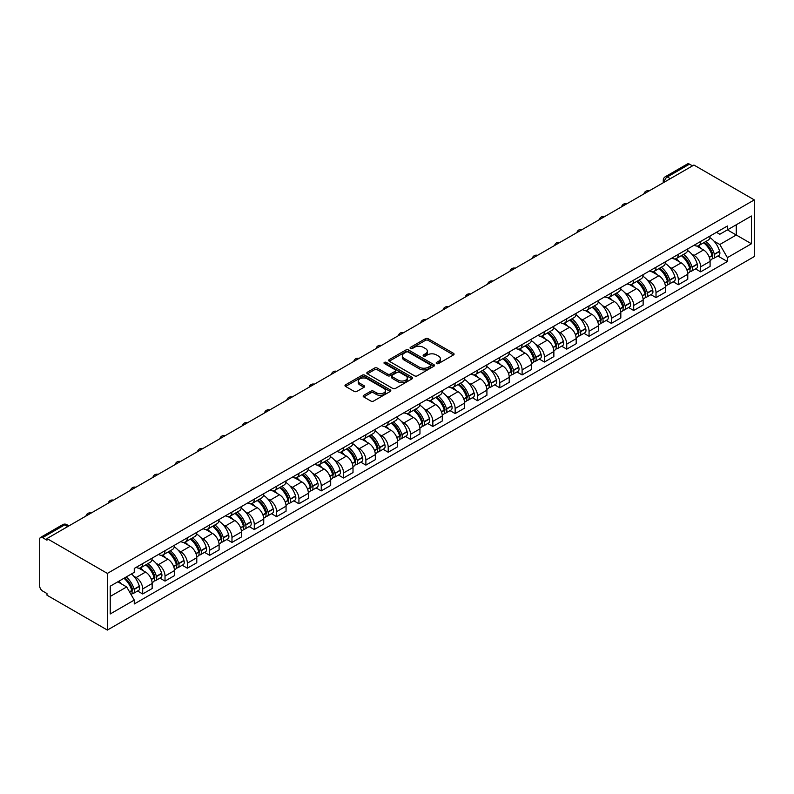 <?xml version="1.0" encoding="UTF-8"?>
<svg xmlns="http://www.w3.org/2000/svg" width="794" height="794" viewBox="0 0 794 794"><rect width="100%" height="100%" fill="white"/><g stroke="black" fill="none" stroke-linecap="round" stroke-linejoin="round"><path stroke-width="1.19" d="M436.601 363.553A1.389 0.804 0 0 0 438.566 363.553L453.483 354.938A1.985 1.151 0 0 0 454.069 354.124A1.985 1.151 0 0 0 453.483 353.31L428.204 338.72A1.985 1.151 0 0 0 425.395 338.72L410.478 347.335A1.389 0.804 0 0 0 410.071 347.901A1.389 0.804 0 0 0 410.478 348.467A1.389 0.804 0 0 0 412.443 348.467L414.379 347.355A6.352 3.672 0 0 1 423.361 347.355L425.465 348.566A6.352 3.672 0 0 1 427.331 351.166A6.352 3.672 0 0 1 425.465 353.757L423.539 354.868A1.389 0.804 0 0 0 423.133 355.444A1.389 0.804 0 0 0 423.539 356.01A1.389 0.804 0 0 0 425.505 356.01L427.43 354.898A6.352 3.672 0 0 1 436.422 354.898L438.526 356.109A6.352 3.672 0 0 1 440.392 358.699A6.352 3.672 0 0 1 438.526 361.3L436.601 362.411A1.389 0.804 0 0 0 436.194 362.977A1.389 0.804 0 0 0 436.601 363.553L436.601 362.411M363.751 395.313A1.985 1.151 0 0 0 363.166 396.117A1.985 1.151 0 0 0 363.751 396.931L370.848 401.03A1.985 1.151 0 0 0 373.646 401.03L390.221 391.462A1.985 1.151 0 0 0 390.807 390.648A1.985 1.151 0 0 0 390.221 389.834L364.942 375.244A1.985 1.151 0 0 0 362.133 375.244L345.569 384.812A1.985 1.151 0 0 0 344.983 385.616A1.985 1.151 0 0 0 345.569 386.43L354.134 391.373A1.985 1.151 0 0 0 356.943 391.373L364.029 387.283A1.985 1.151 0 0 0 364.615 386.47A1.985 1.151 0 0 0 364.029 385.666L359.781 383.204A5.31 3.067 0 0 1 358.233 381.041A5.31 3.067 0 0 1 361.508 378.202A5.31 3.067 0 0 1 367.294 378.867L383.939 388.474A5.31 3.067 0 0 1 385.497 390.648A5.31 3.067 0 0 1 382.212 393.477A5.31 3.067 0 0 1 376.425 392.812L373.646 391.214A1.985 1.151 0 0 0 370.848 391.214L363.751 395.313L363.751 396.931M107.369 573.407L46.995 538.55L693.926 165.043L754.3 199.899L107.369 573.407L107.369 630.069L754.3 256.561L754.3 199.899M414.518 375.81A1.985 1.151 0 0 0 417.326 375.81L433.891 366.242A1.985 1.151 0 0 0 434.477 365.429A1.985 1.151 0 0 0 433.891 364.625L408.622 350.025A1.985 1.151 0 0 0 405.813 350.025L389.239 359.593A1.985 1.151 0 0 0 388.653 360.407A1.985 1.151 0 0 0 389.239 361.22L414.518 375.81M384.951 363.851A1.389 0.804 0 0 1 386.36 364.049L386.36 362.392L412.056 377.229A1.985 1.151 0 0 1 412.642 378.043A1.985 1.151 0 0 1 412.056 378.847L395.491 388.415A1.985 1.151 0 0 1 392.683 388.415L367.404 373.825L374.49 369.756L374.49 368.108L367.404 372.207A1.985 1.151 0 0 0 366.818 373.011A1.985 1.151 0 0 0 367.404 373.825L367.404 372.207M374.49 369.756A1.985 1.151 0 0 1 377.299 369.756L377.299 368.108A1.985 1.151 0 0 0 374.49 368.108M377.299 368.108L387.551 374.024A1.985 1.151 0 0 0 390.36 374.024L395.065 371.314A1.985 1.151 0 0 0 395.65 370.5A1.985 1.151 0 0 0 395.065 369.686L384.395 363.523A1.389 0.804 0 0 1 383.988 362.957A1.389 0.804 0 0 1 384.842 362.223A1.389 0.804 0 0 1 386.36 362.392M46.995 538.55L46.995 540.198L42.558 537.637A4.049 2.332 -120 0 0 40.534 537.439A4.049 2.332 -120 0 0 39.7 539.295L39.7 586.041A4.049 2.332 -120 0 0 42.558 590.994L46.995 593.555L46.995 595.212L107.369 630.069M670.325 178.67L667.317 176.943A4.049 2.332 60 0 0 665.293 176.734L687.465 163.931A4.049 2.332 60 0 1 689.49 164.14L667.317 176.943A4.049 2.332 120 0 0 664.459 181.895L664.459 182.064M692.497 165.867L689.49 164.14M700.655 241.445A9.31 5.369 60 0 1 698.72 245.624L708.169 240.175A9.31 5.369 -120 0 0 710.094 235.997M691.693 254.03L694.075 255.41A9.31 5.369 60 0 1 700.655 266.804L710.094 261.355A9.31 5.369 -120 0 0 703.514 249.951L696.755 246.051M710.094 261.355L710.094 266.387L700.655 271.846L695.534 268.888M698.72 245.624A9.31 5.369 60 0 1 694.145 245.207M700.655 266.804L700.655 271.846M678.334 254.328A9.31 5.369 60 0 1 676.409 258.507L685.847 253.058A9.31 5.369 -120 0 0 687.773 248.879M673.213 281.771L678.334 284.728L687.773 279.28L687.773 274.238A9.31 5.369 -120 0 0 681.192 262.844L674.434 258.933M676.409 258.507A9.31 5.369 60 0 1 671.823 258.09M669.372 266.913L671.754 268.293A9.31 5.369 60 0 1 678.334 279.687L678.334 284.728M656.013 267.221A9.31 5.369 60 0 1 654.087 271.399L663.526 265.94A9.31 5.369 -120 0 0 665.461 261.762M650.891 294.653L656.013 297.611L665.461 292.162L665.461 287.12A9.31 5.369 -120 0 0 658.881 275.726L652.122 271.826M654.087 271.399A9.31 5.369 60 0 1 649.502 270.972M647.05 279.806L649.432 281.175A9.31 5.369 60 0 1 656.013 292.579L656.013 297.611M633.701 280.103A9.31 5.369 60 0 1 631.766 284.282L641.215 278.833A9.31 5.369 -120 0 0 643.14 274.655M628.58 307.546L633.701 310.494L643.14 305.045L643.14 300.013A9.31 5.369 -120 0 0 636.56 288.609L629.801 284.709M631.766 284.282A9.31 5.369 60 0 1 627.191 283.855M624.739 292.688L627.121 294.058A9.31 5.369 60 0 1 633.701 305.462L633.701 310.494M611.38 292.986A9.31 5.369 60 0 1 609.455 297.164L618.893 291.716A9.31 5.369 -120 0 0 620.819 287.537M606.259 320.429L611.38 323.386L620.819 317.928L620.819 312.896A9.31 5.369 -120 0 0 614.238 301.492L607.479 297.591M609.455 297.164A9.31 5.369 60 0 1 604.869 296.748M602.418 305.571L604.8 306.95A9.31 5.369 60 0 1 611.38 318.344L611.38 323.386M589.059 305.869A9.31 5.369 60 0 1 587.133 310.047L596.572 304.598A9.31 5.369 -120 0 0 598.507 300.42M583.937 333.311L589.059 336.269L598.507 330.82L598.507 325.778A9.31 5.369 -120 0 0 591.927 314.384L585.168 310.474M587.133 310.047A9.31 5.369 60 0 1 582.558 309.63M580.096 318.454L582.478 319.833A9.31 5.369 60 0 1 589.059 331.227L589.059 336.269M566.747 318.761A9.31 5.369 60 0 1 564.812 322.94L574.261 317.481A9.31 5.369 -120 0 0 576.186 313.302M561.626 346.194L566.747 349.152L576.186 343.703L576.186 338.661A9.31 5.369 -120 0 0 569.606 327.267L562.847 323.366M564.812 322.94A9.31 5.369 60 0 1 560.236 322.513M557.785 331.346L560.167 332.716A9.31 5.369 60 0 1 566.747 344.11L566.747 349.152M544.426 331.644A9.31 5.369 60 0 1 542.501 335.822L551.939 330.373A9.31 5.369 -120 0 0 553.865 326.195M539.305 359.087L544.426 362.034L553.865 356.585L553.865 351.543A9.31 5.369 -120 0 0 547.284 340.15L540.525 336.249M542.501 335.822A9.31 5.369 60 0 1 537.915 335.396M535.464 344.229L537.846 345.598A9.31 5.369 60 0 1 544.426 357.002L544.426 362.034M522.105 344.527A9.31 5.369 60 0 1 520.179 348.705L529.628 343.256A9.31 5.369 -120 0 0 531.553 339.078M516.983 371.969L522.105 374.927L531.553 369.468L531.553 364.436A9.31 5.369 -120 0 0 524.973 353.032L518.214 349.132M520.179 348.705A9.31 5.369 60 0 1 515.604 348.288M513.142 357.111L515.524 358.491A9.31 5.369 60 0 1 522.105 369.885L522.105 374.927M499.793 357.409A9.31 5.369 60 0 1 497.868 361.588L507.306 356.139A9.31 5.369 -120 0 0 509.232 351.96M494.672 384.852L499.793 387.809L509.232 382.361L509.232 377.319A9.31 5.369 -120 0 0 502.652 365.925L495.893 362.014M497.868 361.588A9.31 5.369 60 0 1 493.282 361.171M490.831 369.994L493.213 371.374A9.31 5.369 60 0 1 499.793 382.768L499.793 387.809M477.472 370.302A9.31 5.369 60 0 1 475.546 374.48L484.985 369.021A9.31 5.369 -120 0 0 486.911 364.843M472.351 397.734L477.472 400.692L486.911 395.243L486.911 390.201A9.31 5.369 -120 0 0 480.33 378.807L473.571 374.907M475.546 374.48A9.31 5.369 60 0 1 470.961 374.053M468.51 382.887L470.892 384.256A9.31 5.369 60 0 1 477.472 395.65L477.472 400.692M455.151 383.184A9.31 5.369 60 0 1 453.225 387.363L462.674 381.904A9.31 5.369 -120 0 0 464.599 377.736M450.039 410.627L455.151 413.575L464.599 408.126L464.599 403.084A9.31 5.369 -120 0 0 458.019 391.69L451.26 387.79M453.225 387.363A9.31 5.369 60 0 1 448.65 386.936M446.198 395.769L448.57 397.139A9.31 5.369 60 0 1 455.151 408.543L455.151 413.575M432.839 396.067A9.31 5.369 60 0 1 430.914 400.245L440.352 394.797A9.31 5.369 -120 0 0 442.278 390.618M427.718 423.51L432.839 426.467L442.278 421.009L442.278 415.977A9.31 5.369 -120 0 0 435.698 404.573L428.939 400.672M430.914 400.245A9.31 5.369 60 0 1 426.328 399.829M423.877 408.652L426.259 410.032A9.31 5.369 60 0 1 432.839 421.425L432.839 426.467M410.518 408.95A9.31 5.369 60 0 1 408.592 413.128L418.031 407.679A9.31 5.369 -120 0 0 419.957 403.501M405.397 436.392L410.518 439.35L419.966 433.901L419.966 428.859A9.31 5.369 -120 0 0 413.376 417.455L406.627 413.555M408.592 413.128A9.31 5.369 60 0 1 404.007 412.711M401.556 421.535L403.938 422.914A9.31 5.369 60 0 1 410.518 434.308L410.518 439.35M388.197 421.842A9.31 5.369 60 0 1 386.271 426.011L395.72 420.562A9.31 5.369 -120 0 0 397.645 416.384M383.085 449.275L388.206 452.233L397.645 446.784L397.645 441.742A9.31 5.369 -120 0 0 391.065 430.348L384.306 426.447M386.271 426.011A9.31 5.369 60 0 1 381.696 425.594M379.244 434.427L381.616 435.797A9.31 5.369 60 0 1 388.206 447.191L388.206 452.233M365.885 434.725A9.31 5.369 60 0 1 363.96 438.903L373.398 433.445A9.31 5.369 -120 0 0 375.324 429.276M360.764 462.168L365.885 465.115L375.324 459.666L375.324 454.625A9.31 5.369 -120 0 0 368.744 443.231L361.985 439.33M363.96 438.903A9.31 5.369 60 0 1 359.374 438.477M356.923 447.31L359.305 448.679A9.31 5.369 60 0 1 365.885 460.083L365.885 465.115M343.564 447.608A9.31 5.369 60 0 1 341.638 451.786L351.077 446.337A9.31 5.369 -120 0 0 353.012 442.159M338.442 475.05L343.564 478.008L353.012 472.549L353.012 467.517A9.31 5.369 -120 0 0 346.432 456.113L339.673 452.213M341.638 451.786A9.31 5.369 60 0 1 337.053 451.369M334.602 460.192L336.984 461.562A9.31 5.369 60 0 1 343.564 472.966L343.564 478.008M321.252 460.49A9.31 5.369 60 0 1 319.317 464.669L328.766 459.22A9.31 5.369 -120 0 0 330.691 455.041M316.131 487.933L321.252 490.891L330.691 485.442L330.691 480.4A9.31 5.369 -120 0 0 324.111 468.996L317.352 465.095M319.317 464.669A9.31 5.369 60 0 1 314.742 464.252M312.29 473.075L314.672 474.455A9.31 5.369 60 0 1 321.252 485.849L321.252 490.891M298.931 473.383A9.31 5.369 60 0 1 297.006 477.551L306.444 472.102A9.31 5.369 -120 0 0 308.37 467.924M293.81 500.816L298.931 503.773L308.37 498.324L308.37 493.282A9.31 5.369 -120 0 0 301.789 481.889L295.031 477.988M297.006 477.551A9.31 5.369 60 0 1 292.42 477.134M289.969 485.958L292.351 487.337A9.31 5.369 60 0 1 298.931 498.731L298.931 503.773M276.61 486.265A9.31 5.369 60 0 1 274.684 490.444L284.123 484.985A9.31 5.369 -120 0 0 286.058 480.817M271.488 513.698L276.61 516.656L286.058 511.207L286.058 506.165A9.31 5.369 -120 0 0 279.478 494.771L272.719 490.871M274.684 490.444A9.31 5.369 60 0 1 270.099 490.017M267.647 498.85L270.029 500.22A9.31 5.369 60 0 1 276.61 511.624L276.61 516.656M254.298 499.148A9.31 5.369 60 0 1 252.363 503.327L261.812 497.878A9.31 5.369 -120 0 0 263.737 493.699M249.177 526.591L254.298 529.548L263.737 524.09L263.737 519.058A9.31 5.369 -120 0 0 257.157 507.654L250.398 503.753M252.363 503.327A9.31 5.369 60 0 1 247.788 502.91M245.336 511.733L247.718 513.103A9.31 5.369 60 0 1 254.298 524.506L254.298 529.548M231.977 512.031A9.31 5.369 60 0 1 230.052 516.209L239.49 510.76A9.31 5.369 -120 0 0 241.416 506.582M226.856 539.473L231.977 542.431L241.416 536.982L241.416 531.94A9.31 5.369 -120 0 0 234.835 520.536L228.077 516.636M230.052 516.209A9.31 5.369 60 0 1 225.466 515.792M223.015 524.616L225.397 525.995A9.31 5.369 60 0 1 231.977 537.389L231.977 542.431M209.656 524.923A9.31 5.369 60 0 1 207.73 529.092L217.169 523.643A9.31 5.369 -120 0 0 219.104 519.465M204.534 552.356L209.656 555.314L219.104 549.865L219.104 544.823A9.31 5.369 -120 0 0 212.524 533.429L205.765 529.529M207.73 529.092A9.31 5.369 60 0 1 203.145 528.675M200.693 537.498L203.075 538.878A9.31 5.369 60 0 1 209.656 550.272L209.656 555.314M187.344 537.806A9.31 5.369 60 0 1 185.409 541.984L194.858 536.526A9.31 5.369 -120 0 0 196.783 532.357M182.223 565.239L187.344 568.196L196.783 562.748L196.783 557.706A9.31 5.369 -120 0 0 190.203 546.312L183.444 542.411M185.409 541.984A9.31 5.369 60 0 1 180.833 541.558M178.382 550.391L180.764 551.761A9.31 5.369 60 0 1 187.344 563.164L187.344 568.196M165.023 550.689A9.31 5.369 60 0 1 163.098 554.867L172.536 549.418A9.31 5.369 -120 0 0 174.462 545.24M159.902 578.131L165.023 581.089L174.462 575.63L174.462 570.598A9.31 5.369 -120 0 0 167.881 559.194L161.122 555.294M163.098 554.867A9.31 5.369 60 0 1 158.512 554.45M156.061 563.274L158.443 564.643A9.31 5.369 60 0 1 165.023 576.047L165.023 581.089M142.702 563.571A9.31 5.369 60 0 1 140.776 567.75L150.225 562.301A9.31 5.369 -120 0 0 152.15 558.122M137.58 591.014L142.702 593.972L152.15 588.523L152.15 583.481A9.31 5.369 -120 0 0 145.57 572.077L138.811 568.176M140.776 567.75A9.31 5.369 60 0 1 136.201 567.333M133.739 576.156L136.121 577.536A9.31 5.369 60 0 1 142.702 588.93L142.702 593.972M716.456 232.324L719.821 234.26L751.442 216.008L736.276 224.762L736.276 235.004L719.821 244.502L714.005 241.148M110.227 596.443L126.683 586.945L134.265 600.085L110.227 613.961L110.227 586.2L134.265 572.325L134.265 568.444L727.403 226.002L727.403 229.883L751.442 243.758L727.403 257.633L719.821 244.502M751.442 216.008L751.442 243.758M134.265 600.085L134.265 603.966L727.403 261.514L727.403 257.633M126.683 586.945L117.81 581.823M717.845 256.005L727.403 261.514M437.157 363.741L438.526 362.947A6.352 3.672 0 0 0 440.392 360.357L440.392 358.699M427.331 351.166L427.331 352.814A6.352 3.672 0 0 1 425.465 355.414L424.095 356.208M453.453 354.948L428.204 340.368A1.985 1.151 0 0 0 425.395 340.368L411.034 348.665M433.871 366.262L408.622 351.682A1.985 1.151 0 0 0 405.813 351.682L389.268 361.23L389.239 359.593M430.388 366.004A1.389 0.804 0 0 0 430.795 365.429A1.389 0.804 0 0 0 430.388 364.863L408.195 352.06A1.389 0.804 0 0 0 406.23 352.06L404.196 353.231A6.352 3.672 0 0 0 402.33 355.821A6.352 3.672 0 0 0 404.196 358.422L419.361 367.175A6.352 3.672 0 0 0 428.343 367.175L430.388 366.004L430.388 367.652A1.389 0.804 0 0 0 430.795 367.086L430.795 365.429M402.33 355.821L402.33 357.479A6.352 3.672 0 0 0 404.196 360.069L404.196 358.422M430.388 367.652L428.343 368.833A6.352 3.672 0 0 1 419.361 368.833L404.196 360.069M377.299 369.756L387.551 375.681A1.985 1.151 0 0 0 390.36 375.681L395.065 372.962A1.985 1.151 0 0 0 395.65 372.148L395.65 370.5M386.36 364.049L412.026 378.867M398.191 380.167A5.31 3.067 0 0 0 403.977 380.832A5.31 3.067 0 0 0 407.262 378.004A5.31 3.067 0 0 0 405.704 375.83L399.839 372.446A1.985 1.151 0 0 0 397.03 372.446L392.325 375.165A1.985 1.151 0 0 0 391.75 375.969A1.985 1.151 0 0 0 392.325 376.783L398.191 380.167L398.191 381.825A5.31 3.067 0 0 0 403.977 382.49A5.31 3.067 0 0 0 407.262 379.651L407.262 378.004M391.75 375.969L391.75 377.626A1.985 1.151 0 0 0 392.325 378.44L392.325 376.783M398.191 381.825L392.325 378.44M385.497 390.648L385.497 392.296A5.31 3.067 0 0 1 382.212 395.134A5.31 3.067 0 0 1 376.425 394.469L373.646 392.871A1.985 1.151 0 0 0 370.848 392.871L363.781 396.95M358.233 381.041L358.233 382.688A5.31 3.067 0 0 0 359.781 384.862L359.781 383.204M364.009 387.293L359.781 384.862M390.191 391.472L364.942 376.892A1.985 1.151 0 0 0 362.133 376.892L345.589 386.45L345.569 384.812M704.159 242.488A12.744 7.354 60 0 1 704.228 242.517A12.744 7.354 60 0 1 712.615 253.961L712.694 254.219A2.481 1.429 60 0 1 712.297 256.164A2.481 1.429 60 0 1 712.238 256.194M703.603 242.805A15.374 8.873 60 0 1 712.059 255.489L712.129 255.757A5.111 2.948 60 0 1 711.325 259.767L710.054 260.501M712.198 258.636A5.111 2.948 -120 0 0 713.617 258.447A5.111 2.948 -120 0 0 714.421 254.437L714.342 254.169A15.374 8.873 -120 0 0 705.896 241.485M709.896 237.624A15.374 8.873 60 0 1 719.562 251.152L719.642 251.42A5.111 2.948 60 0 1 718.838 255.43L713.617 258.447M698.363 245.803A15.374 8.873 60 0 1 701.568 248.83M709.052 248.859L711.007 249.991M681.848 255.37A12.744 7.354 60 0 1 681.907 255.41A12.744 7.354 60 0 1 690.294 266.844L690.373 267.112A2.481 1.429 60 0 1 689.976 269.057A2.481 1.429 60 0 1 689.926 269.087M681.292 255.688A15.374 8.873 60 0 1 689.738 268.382L689.817 268.64A5.111 2.948 60 0 1 689.003 272.65L687.733 273.384M689.877 271.528A5.111 2.948 -120 0 0 691.296 271.33A5.111 2.948 -120 0 0 692.1 267.32L692.031 267.052A15.374 8.873 -120 0 0 683.574 254.368M687.584 250.517A15.374 8.873 60 0 1 697.251 264.045L697.321 264.303A5.111 2.948 60 0 1 696.517 268.312L691.296 271.33M676.041 258.685A15.374 8.873 60 0 1 679.257 261.722M686.731 261.742L688.696 262.874M659.526 268.253A12.744 7.354 60 0 1 659.596 268.293A12.744 7.354 60 0 1 667.982 279.726L668.052 279.994A2.481 1.429 60 0 1 667.665 281.939A2.481 1.429 60 0 1 667.605 281.969M658.97 268.58A15.374 8.873 60 0 1 667.417 281.265L667.496 281.523A5.111 2.948 60 0 1 666.692 285.542L665.422 286.267M667.565 284.411A5.111 2.948 -120 0 0 668.975 284.212A5.111 2.948 -120 0 0 669.789 280.203L669.709 279.945A15.374 8.873 -120 0 0 661.263 267.25M665.263 263.4A15.374 8.873 60 0 1 674.93 276.927L675.009 277.195A5.111 2.948 60 0 1 674.195 281.205L668.975 284.212M653.73 271.578A15.374 8.873 60 0 1 656.936 274.605M664.409 274.625L666.374 275.756M637.215 281.136A12.744 7.354 60 0 1 637.274 281.175A12.744 7.354 60 0 1 645.661 292.609L645.74 292.877A2.481 1.429 60 0 1 645.343 294.822A2.481 1.429 60 0 1 645.294 294.852M636.649 281.463A15.374 8.873 60 0 1 645.105 294.147L645.175 294.415A5.111 2.948 60 0 1 644.371 298.425L643.1 299.159M645.244 297.293A5.111 2.948 -120 0 0 646.663 297.105A5.111 2.948 -120 0 0 647.467 293.095L647.388 292.827A15.374 8.873 -120 0 0 638.942 280.143M642.951 276.282A15.374 8.873 60 0 1 652.618 289.81L652.688 290.078A5.111 2.948 60 0 1 651.884 294.088L646.663 297.105M631.409 284.46A15.374 8.873 60 0 1 634.614 287.488M642.098 287.507L644.053 288.639M614.893 294.028A12.744 7.354 60 0 1 614.953 294.058A12.744 7.354 60 0 1 623.34 305.501L623.419 305.759A2.481 1.429 60 0 1 623.032 307.705A2.481 1.429 60 0 1 622.972 307.735M614.338 294.346A15.374 8.873 60 0 1 622.784 307.03L622.863 307.298A5.111 2.948 60 0 1 622.049 311.308L620.779 312.042M622.923 310.176A5.111 2.948 -120 0 0 624.342 309.988A5.111 2.948 -120 0 0 625.146 305.978L625.077 305.71A15.374 8.873 -120 0 0 616.62 293.026M620.63 289.165A15.374 8.873 60 0 1 630.297 302.693L630.367 302.961A5.111 2.948 60 0 1 629.563 306.97L624.342 309.988M609.087 297.343A15.374 8.873 60 0 1 612.303 300.37M619.777 300.4L621.742 301.531M592.572 306.911A12.744 7.354 60 0 1 592.642 306.95A12.744 7.354 60 0 1 601.028 318.384L601.098 318.652A2.481 1.429 60 0 1 600.711 320.597A2.481 1.429 60 0 1 600.651 320.627M592.016 307.228A15.374 8.873 60 0 1 600.462 319.922L600.542 320.181A5.111 2.948 60 0 1 599.738 324.19L598.468 324.925M600.611 323.059A5.111 2.948 -120 0 0 602.021 322.87A5.111 2.948 -120 0 0 602.835 318.86L602.755 318.593A15.374 8.873 -120 0 0 594.309 305.908M598.309 302.057A15.374 8.873 60 0 1 607.976 315.585L608.055 315.843A5.111 2.948 60 0 1 607.241 319.853L602.021 322.87M586.776 310.226A15.374 8.873 60 0 1 589.982 313.263M597.455 313.283L599.42 314.414M570.261 319.793A12.744 7.354 60 0 1 570.32 319.833A12.744 7.354 60 0 1 578.707 331.267L578.786 331.535A2.481 1.429 60 0 1 578.389 333.48A2.481 1.429 60 0 1 578.34 333.51M569.695 320.121A15.374 8.873 60 0 1 578.151 332.805L578.221 333.063A5.111 2.948 60 0 1 577.417 337.083L576.146 337.807M578.29 335.951A5.111 2.948 -120 0 0 579.709 335.753A5.111 2.948 -120 0 0 580.513 331.743L580.434 331.485A15.374 8.873 -120 0 0 571.988 318.791M575.997 314.94A15.374 8.873 60 0 1 585.664 328.468L585.734 328.736A5.111 2.948 60 0 1 584.93 332.746L579.709 335.753M564.455 323.118A15.374 8.873 60 0 1 567.67 326.145M575.144 326.165L577.099 327.297M547.939 332.676A12.744 7.354 60 0 1 547.999 332.716A12.744 7.354 60 0 1 556.386 344.149L556.465 344.417A2.481 1.429 60 0 1 556.078 346.363A2.481 1.429 60 0 1 556.018 346.392M547.384 333.004A15.374 8.873 60 0 1 555.83 345.688L555.909 345.956A5.111 2.948 60 0 1 555.095 349.965L553.825 350.7M555.969 348.834A5.111 2.948 -120 0 0 557.388 348.645A5.111 2.948 -120 0 0 558.192 344.636L558.122 344.368A15.374 8.873 -120 0 0 549.666 331.684M553.676 327.823A15.374 8.873 60 0 1 563.343 341.351L563.422 341.618A5.111 2.948 60 0 1 562.609 345.628L557.388 348.645M542.133 336.001A15.374 8.873 60 0 1 545.349 339.028M552.822 339.048L554.788 340.179M525.618 345.569A12.744 7.354 60 0 1 525.688 345.598A12.744 7.354 60 0 1 534.074 357.042L534.144 357.3A2.481 1.429 60 0 1 533.757 359.245A2.481 1.429 60 0 1 533.697 359.275M525.062 345.886A15.374 8.873 60 0 1 533.518 358.57L533.588 358.838A5.111 2.948 60 0 1 532.784 362.848L531.514 363.583M533.657 361.717A5.111 2.948 -120 0 0 535.067 361.528A5.111 2.948 -120 0 0 535.881 357.518L535.801 357.25A15.374 8.873 -120 0 0 527.355 344.566M531.355 340.705A15.374 8.873 60 0 1 541.022 354.233L541.101 354.501A5.111 2.948 60 0 1 540.297 358.511L535.067 361.528M519.822 348.884A15.374 8.873 60 0 1 523.028 351.911M530.501 351.941L532.466 353.072M503.307 358.451A12.744 7.354 60 0 1 503.366 358.491A12.744 7.354 60 0 1 511.753 369.925L511.832 370.193A2.481 1.429 60 0 1 511.435 372.138A2.481 1.429 60 0 1 511.386 372.168M502.741 358.769A15.374 8.873 60 0 1 511.197 371.463L511.267 371.721A5.111 2.948 60 0 1 510.463 375.731L509.192 376.465M511.336 374.599A5.111 2.948 -120 0 0 512.755 374.411A5.111 2.948 -120 0 0 513.559 370.401L513.49 370.133A15.374 8.873 -120 0 0 505.034 357.449M509.043 353.598A15.374 8.873 60 0 1 518.71 367.126L518.78 367.384A5.111 2.948 60 0 1 517.976 371.394L512.755 374.411M497.501 361.766A15.374 8.873 60 0 1 500.716 364.803M508.19 364.823L510.145 365.955M480.985 371.334A12.744 7.354 60 0 1 481.045 371.374A12.744 7.354 60 0 1 489.432 382.807L489.511 383.075A2.481 1.429 60 0 1 489.124 385.021A2.481 1.429 60 0 1 489.064 385.05M480.43 371.652A15.374 8.873 60 0 1 488.876 384.346L488.955 384.604A5.111 2.948 60 0 1 488.141 388.623L486.881 389.348M489.025 387.492A5.111 2.948 -120 0 0 490.434 387.293A5.111 2.948 -120 0 0 491.238 383.284L491.168 383.026A15.374 8.873 -120 0 0 482.712 370.332M486.722 366.481A15.374 8.873 60 0 1 496.389 380.008L496.468 380.266A5.111 2.948 60 0 1 495.654 384.286L490.434 387.293M475.179 374.659A15.374 8.873 60 0 1 478.395 377.686M485.868 377.706L487.834 378.837M458.664 384.217A12.744 7.354 60 0 1 458.733 384.256A12.744 7.354 60 0 1 467.12 395.69L467.19 395.958A2.481 1.429 60 0 1 466.803 397.903A2.481 1.429 60 0 1 466.743 397.933M458.108 384.544A15.374 8.873 60 0 1 466.564 397.228L466.634 397.496A5.111 2.948 60 0 1 465.83 401.506L464.559 402.24M466.703 400.375A5.111 2.948 -120 0 0 468.113 400.186A5.111 2.948 -120 0 0 468.926 396.166L468.847 395.908A15.374 8.873 -120 0 0 460.401 383.224M464.401 379.363A15.374 8.873 60 0 1 474.068 392.891L474.147 393.159A5.111 2.948 60 0 1 473.343 397.169L468.113 400.186M452.868 387.541A15.374 8.873 60 0 1 456.074 390.569M463.557 390.588L465.512 391.72M436.353 397.109A12.744 7.354 60 0 1 436.412 397.139A12.744 7.354 60 0 1 444.799 408.582L444.878 408.841A2.481 1.429 60 0 1 444.481 410.786A2.481 1.429 60 0 1 444.432 410.816M435.797 397.427A15.374 8.873 60 0 1 444.243 410.111L444.322 410.379A5.111 2.948 60 0 1 443.509 414.389L442.238 415.123M444.382 413.257A5.111 2.948 -120 0 0 445.801 413.069A5.111 2.948 -120 0 0 446.605 409.059L446.536 408.791A15.374 8.873 -120 0 0 438.08 396.107M442.089 392.246A15.374 8.873 60 0 1 451.756 405.774L451.826 406.042A5.111 2.948 60 0 1 451.022 410.051L445.801 413.069M430.547 400.424A15.374 8.873 60 0 1 433.762 403.451M441.236 403.481L443.191 404.612M414.031 409.992A12.744 7.354 60 0 1 414.101 410.032A12.744 7.354 60 0 1 422.487 421.465L422.557 421.733A2.481 1.429 60 0 1 422.17 423.678A2.481 1.429 60 0 1 422.11 423.708M413.476 410.309A15.374 8.873 60 0 1 421.922 423.004L422.001 423.262A5.111 2.948 60 0 1 421.197 427.271L419.927 428.006M422.071 426.14A5.111 2.948 -120 0 0 423.48 425.951A5.111 2.948 -120 0 0 424.284 421.942L424.214 421.674A15.374 8.873 -120 0 0 415.768 408.989M419.768 405.139A15.374 8.873 60 0 1 429.435 418.666L429.514 418.924A5.111 2.948 60 0 1 428.7 422.934L423.48 425.951M408.225 413.307A15.374 8.873 60 0 1 411.441 416.344M418.914 416.364L420.88 417.495M391.71 422.874A12.744 7.354 60 0 1 391.779 422.914A12.744 7.354 60 0 1 400.166 434.348L400.236 434.616A2.481 1.429 60 0 1 399.848 436.561A2.481 1.429 60 0 1 399.789 436.591M391.154 423.192A15.374 8.873 60 0 1 399.61 435.886L399.68 436.144A5.111 2.948 60 0 1 398.876 440.164L397.605 440.888M399.749 439.032A5.111 2.948 -120 0 0 401.168 438.834A5.111 2.948 -120 0 0 401.972 434.824L401.893 434.566A15.374 8.873 -120 0 0 393.447 421.872M397.447 418.021A15.374 8.873 60 0 1 407.114 431.549L407.193 431.807A5.111 2.948 60 0 1 406.389 435.827L401.168 438.834M385.914 426.199A15.374 8.873 60 0 1 389.12 429.226M396.603 429.246L398.558 430.378M369.399 435.757A12.744 7.354 60 0 1 369.458 435.797A12.744 7.354 60 0 1 377.845 447.23L377.924 447.498A2.481 1.429 60 0 1 377.527 449.444A2.481 1.429 60 0 1 377.478 449.473M368.843 436.085A15.374 8.873 60 0 1 377.289 448.769L377.368 449.037A5.111 2.948 60 0 1 376.555 453.046L375.284 453.781M377.428 451.915A5.111 2.948 -120 0 0 378.847 451.726A5.111 2.948 -120 0 0 379.651 447.707L379.582 447.449A15.374 8.873 -120 0 0 371.126 434.765M375.135 430.904A15.374 8.873 60 0 1 384.802 444.432L384.872 444.7A5.111 2.948 60 0 1 384.068 448.709L378.847 451.726M363.592 439.082A15.374 8.873 60 0 1 366.808 442.109M374.282 442.129L376.237 443.26M347.077 448.65A12.744 7.354 60 0 1 347.147 448.679A12.744 7.354 60 0 1 355.533 460.123L355.603 460.381A2.481 1.429 60 0 1 355.216 462.326A2.481 1.429 60 0 1 355.156 462.356M346.521 448.967A15.374 8.873 60 0 1 354.968 461.651L355.047 461.919A5.111 2.948 60 0 1 354.243 465.929L352.973 466.664M355.117 464.798A5.111 2.948 -120 0 0 356.526 464.609A5.111 2.948 -120 0 0 357.34 460.599L357.26 460.331A15.374 8.873 -120 0 0 348.814 447.647M352.814 443.786A15.374 8.873 60 0 1 362.481 457.314L362.56 457.582A5.111 2.948 60 0 1 361.746 461.592L356.526 464.609M341.281 451.965A15.374 8.873 60 0 1 344.487 454.992M351.96 455.022L353.926 456.153M324.756 461.532A12.744 7.354 60 0 1 324.825 461.562A12.744 7.354 60 0 1 333.212 473.006L333.291 473.274A2.481 1.429 60 0 1 332.894 475.219A2.481 1.429 60 0 1 332.835 475.249M324.2 461.85A15.374 8.873 60 0 1 332.656 474.544L332.726 474.802A5.111 2.948 60 0 1 331.922 478.812L330.651 479.546M332.795 477.68A5.111 2.948 -120 0 0 334.214 477.492A5.111 2.948 -120 0 0 335.018 473.482L334.939 473.214A15.374 8.873 -120 0 0 326.493 460.53M330.493 456.679A15.374 8.873 60 0 1 340.16 470.207L340.239 470.465A5.111 2.948 60 0 1 339.435 474.475L334.214 477.492M318.96 464.847A15.374 8.873 60 0 1 322.166 467.884M329.649 467.904L331.604 469.036M302.445 474.415A12.744 7.354 60 0 1 302.504 474.455A12.744 7.354 60 0 1 310.891 485.888L310.97 486.156A2.481 1.429 60 0 1 310.573 488.102A2.481 1.429 60 0 1 310.523 488.131M301.889 474.733A15.374 8.873 60 0 1 310.335 487.427L310.414 487.685A5.111 2.948 60 0 1 309.6 491.704L308.33 492.429M310.474 490.573A5.111 2.948 -120 0 0 311.893 490.374A5.111 2.948 -120 0 0 312.697 486.365L312.628 486.107A15.374 8.873 -120 0 0 304.171 473.413M308.181 469.562A15.374 8.873 60 0 1 317.848 483.089L317.918 483.348A5.111 2.948 60 0 1 317.114 487.367L311.893 490.374M296.638 477.73A15.374 8.873 60 0 1 299.854 480.767M307.328 480.787L309.293 481.918M280.123 487.298A12.744 7.354 60 0 1 280.193 487.337A12.744 7.354 60 0 1 288.579 498.771L288.649 499.039A2.481 1.429 60 0 1 288.262 500.984A2.481 1.429 60 0 1 288.202 501.014M279.567 487.625A15.374 8.873 60 0 1 288.014 500.309L288.093 500.577A5.111 2.948 60 0 1 287.289 504.587L286.019 505.321M288.162 503.456A5.111 2.948 -120 0 0 289.572 503.267A5.111 2.948 -120 0 0 290.386 499.247L290.306 498.989A15.374 8.873 -120 0 0 281.86 486.305M285.86 482.444A15.374 8.873 60 0 1 295.527 495.972L295.606 496.24A5.111 2.948 60 0 1 294.792 500.25L289.572 503.267M274.327 490.623A15.374 8.873 60 0 1 277.533 493.65M285.006 493.67L286.971 494.801M257.812 500.19A12.744 7.354 60 0 1 257.871 500.22A12.744 7.354 60 0 1 266.258 511.664L266.337 511.922A2.481 1.429 60 0 1 265.94 513.867A2.481 1.429 60 0 1 265.881 513.897M257.246 500.508A15.374 8.873 60 0 1 265.702 513.192L265.772 513.46A5.111 2.948 60 0 1 264.968 517.47L263.697 518.204M265.841 516.338A5.111 2.948 -120 0 0 267.26 516.15A5.111 2.948 -120 0 0 268.064 512.14L267.985 511.872A15.374 8.873 -120 0 0 259.539 499.188M263.539 495.327A15.374 8.873 60 0 1 273.205 508.855L273.285 509.123A5.111 2.948 60 0 1 272.481 513.132L267.26 516.15M252.006 503.505A15.374 8.873 60 0 1 255.211 506.532M262.695 506.562L264.65 507.694M235.49 513.073A12.744 7.354 60 0 1 235.55 513.103A12.744 7.354 60 0 1 243.937 524.546L244.016 524.814A2.481 1.429 60 0 1 243.619 526.759A2.481 1.429 60 0 1 243.569 526.789M234.935 513.39A15.374 8.873 60 0 1 243.381 526.075L243.46 526.343A5.111 2.948 60 0 1 242.646 530.352L241.376 531.087M243.52 529.221A5.111 2.948 -120 0 0 244.939 529.032A5.111 2.948 -120 0 0 245.743 525.023L245.674 524.755A15.374 8.873 -120 0 0 237.217 512.07M241.227 508.22A15.374 8.873 60 0 1 250.894 521.747L250.964 522.005A5.111 2.948 60 0 1 250.16 526.015L244.939 529.032M229.684 516.388A15.374 8.873 60 0 1 232.9 519.425M240.374 519.445L242.339 520.576M213.169 525.956A12.744 7.354 60 0 1 213.239 525.995A12.744 7.354 60 0 1 221.625 537.429L221.695 537.697A2.481 1.429 60 0 1 221.308 539.642A2.481 1.429 60 0 1 221.248 539.672M212.613 526.273A15.374 8.873 60 0 1 221.06 538.967L221.139 539.225A5.111 2.948 60 0 1 220.335 543.235L219.065 543.969M221.208 542.113A5.111 2.948 -120 0 0 222.618 541.915A5.111 2.948 -120 0 0 223.432 537.905L223.352 537.647A15.374 8.873 -120 0 0 214.906 524.953M218.906 521.102A15.374 8.873 60 0 1 228.573 534.63L228.652 534.888A5.111 2.948 60 0 1 227.838 538.908L222.618 541.915M207.373 529.27A15.374 8.873 60 0 1 210.579 532.308M218.052 532.327L220.017 533.459M190.858 538.838A12.744 7.354 60 0 1 190.917 538.878A12.744 7.354 60 0 1 199.304 550.311L199.383 550.579A2.481 1.429 60 0 1 198.986 552.525A2.481 1.429 60 0 1 198.937 552.555M190.292 539.166A15.374 8.873 60 0 1 198.748 551.85L198.818 552.118A5.111 2.948 60 0 1 198.014 556.128L196.743 556.862M198.887 554.996A5.111 2.948 -120 0 0 200.306 554.808A5.111 2.948 -120 0 0 201.11 550.788L201.031 550.53A15.374 8.873 -120 0 0 192.585 537.846M196.594 533.985A15.374 8.873 60 0 1 206.261 547.513L206.331 547.781A5.111 2.948 60 0 1 205.527 551.79L200.306 554.808M185.052 542.163A15.374 8.873 60 0 1 188.267 545.19M195.741 545.21L197.696 546.341M168.536 551.731A12.744 7.354 60 0 1 168.596 551.761A12.744 7.354 60 0 1 176.983 563.204L177.062 563.462A2.481 1.429 60 0 1 176.675 565.407A2.481 1.429 60 0 1 176.615 565.437M167.981 552.048A15.374 8.873 60 0 1 176.427 564.733L176.506 565A5.111 2.948 60 0 1 175.692 569.01L174.422 569.745M176.566 567.879A5.111 2.948 -120 0 0 177.985 567.69A5.111 2.948 -120 0 0 178.789 563.68L178.719 563.412A15.374 8.873 -120 0 0 170.263 550.728M174.273 546.868A15.374 8.873 60 0 1 183.94 560.395L184.01 560.663A5.111 2.948 60 0 1 183.206 564.673L177.985 567.69M162.73 555.046A15.374 8.873 60 0 1 165.946 558.073M173.42 558.103L175.385 559.234M146.215 564.613A12.744 7.354 60 0 1 146.285 564.643A12.744 7.354 60 0 1 154.671 576.087L154.741 576.355A2.481 1.429 60 0 1 154.354 578.3A2.481 1.429 60 0 1 154.294 578.33M145.659 564.931A15.374 8.873 60 0 1 154.105 577.615L154.185 577.883A5.111 2.948 60 0 1 153.381 581.893L152.111 582.627M154.254 580.761A5.111 2.948 -120 0 0 155.664 580.573A5.111 2.948 -120 0 0 156.478 576.563L156.398 576.295A15.374 8.873 -120 0 0 147.952 563.611M151.952 559.76A15.374 8.873 60 0 1 161.619 573.288L161.698 573.546A5.111 2.948 60 0 1 160.894 577.556L155.664 580.573M140.419 567.928A15.374 8.873 60 0 1 143.625 570.965M151.098 570.985L153.063 572.117M124.589 577.913A12.744 7.354 60 0 1 132.35 588.969L132.429 589.237A2.481 1.429 60 0 1 132.032 591.183A2.481 1.429 60 0 1 131.983 591.212M123.943 578.29A15.374 8.873 60 0 1 131.794 590.508L131.864 590.766A5.111 2.948 60 0 1 131.169 594.716M131.933 593.654A5.111 2.948 -120 0 0 133.352 593.455A5.111 2.948 -120 0 0 134.156 589.446L134.077 589.188A15.374 8.873 -120 0 0 126.226 576.97M131.447 573.953A15.374 8.873 60 0 1 139.307 586.171L139.377 586.429A5.111 2.948 60 0 1 138.573 590.448L133.352 593.455M118.723 581.307A15.374 8.873 60 0 1 121.313 583.848M128.787 583.868L130.742 584.999M664.598 181.975L664.459 181.895A4.049 2.332 0 0 1 663.268 180.238L663.268 182.739M165.023 576.047L174.462 570.598M187.344 563.164L196.783 557.706M209.656 550.272L219.104 544.823M231.977 537.389L241.416 531.94M254.298 524.506L263.737 519.058M276.61 511.624L286.058 506.165M298.931 498.731L308.37 493.282M321.252 485.849L330.691 480.4M343.564 472.966L353.012 467.517M365.885 460.083L375.324 454.625M388.206 447.191L397.645 441.742M410.518 434.308L419.966 428.859M432.839 421.425L442.278 415.977M455.151 408.543L464.599 403.084M477.472 395.65L486.911 390.201M499.793 382.768L509.232 377.319M522.105 369.885L531.553 364.436M544.426 357.002L553.865 351.543M566.747 344.11L576.186 338.661M589.059 331.227L598.507 325.778M611.38 318.344L620.819 312.896M633.701 305.462L643.14 300.013M656.013 292.579L665.461 287.12M678.334 279.687L687.773 274.238M142.702 588.93L152.15 583.481M136.121 577.536L145.57 572.077M158.443 564.643L167.881 559.194M180.764 551.761L190.203 546.312M203.075 538.878L212.524 533.429M225.397 525.995L234.835 520.536M247.718 513.103L257.157 507.654M270.029 500.22L279.478 494.771M292.351 487.337L301.789 481.889M314.672 474.455L324.111 468.996M336.984 461.562L346.432 456.113M359.305 448.679L368.744 443.231M381.616 435.797L391.065 430.348M403.938 422.914L413.376 417.455M426.259 410.032L435.698 404.573M448.57 397.139L458.019 391.69M470.892 384.256L480.33 378.807M493.213 371.374L502.652 365.925M515.524 358.491L524.973 353.032M537.846 345.598L547.284 340.15M560.167 332.716L569.606 327.267M582.478 319.833L591.927 314.384M604.8 306.95L614.238 301.492M627.121 294.058L636.56 288.609M649.432 281.175L658.881 275.726M671.754 268.293L681.192 262.844M694.075 255.41L703.514 249.951M648.758 191.126A4.049 2.332 120 0 0 646.971 192.158M626.436 204.008A4.049 2.332 120 0 0 624.65 205.041M604.115 216.891A4.049 2.332 120 0 0 602.328 217.923M581.804 229.784A4.049 2.332 120 0 0 580.017 230.816M559.482 242.666A4.049 2.332 120 0 0 557.696 243.698M537.161 255.549A4.049 2.332 120 0 0 535.374 256.581M514.849 268.432A4.049 2.332 120 0 0 513.063 269.464M492.528 281.324A4.049 2.332 120 0 0 490.742 282.356M470.207 294.207A4.049 2.332 120 0 0 468.42 295.239M447.895 307.089A4.049 2.332 120 0 0 446.109 308.122M425.574 319.972A4.049 2.332 120 0 0 423.788 321.004M403.263 332.865A4.049 2.332 120 0 0 401.476 333.897M380.941 345.747A4.049 2.332 120 0 0 379.155 346.779M358.62 358.63A4.049 2.332 120 0 0 356.834 359.662M336.309 371.513A4.049 2.332 120 0 0 334.522 372.545M313.987 384.405A4.049 2.332 120 0 0 312.201 385.437M291.666 397.288A4.049 2.332 120 0 0 289.879 398.32M269.355 410.17A4.049 2.332 120 0 0 267.568 411.203M247.033 423.053A4.049 2.332 120 0 0 245.247 424.085M224.712 435.946A4.049 2.332 120 0 0 222.925 436.968M202.401 448.828A4.049 2.332 120 0 0 200.614 449.861M180.079 461.711A4.049 2.332 120 0 0 178.293 462.743M157.758 474.594A4.049 2.332 120 0 0 155.971 475.626M135.446 487.486A4.049 2.332 120 0 0 133.66 488.509M113.125 500.369A4.049 2.332 120 0 0 111.339 501.401M90.804 513.252A4.049 2.332 120 0 0 89.017 514.284M67.738 526.571L64.741 524.834L42.558 537.637M68.929 525.886L66.756 524.636A4.049 2.332 120 0 0 64.741 524.834A4.049 2.332 60 0 0 62.716 524.636L40.534 537.439M438.526 362.947L438.526 361.3M423.539 356.01L423.539 354.868M425.465 355.414L425.465 353.757M410.478 348.467L410.478 347.335M425.395 340.368L425.395 338.72M428.204 340.368L428.204 338.72M453.483 354.938L453.483 353.31M405.813 351.682L405.813 350.025M408.622 351.682L408.622 350.025M433.891 366.242L433.891 364.625M419.361 368.833L419.361 367.175M428.343 368.833L428.343 367.175M387.551 375.681L387.551 374.024M390.36 375.681L390.36 374.024M395.065 372.962L395.065 371.314M412.056 378.847L412.056 377.229M370.848 392.871L370.848 391.214M373.646 392.871L373.646 391.214M376.425 394.469L376.425 392.812M364.029 387.283L364.029 385.666M362.133 376.892L362.133 375.244M364.942 376.892L364.942 375.244M390.221 391.462L390.221 389.834M709.33 257.375L712.129 255.757M714.421 254.437L719.642 251.42M714.342 254.169L719.562 251.152M709.241 257.117L712.814 255.033M687.018 270.258L689.817 268.64M692.1 267.32L697.321 264.303M692.031 267.052L697.251 264.045M686.919 270L690.492 267.915M664.697 283.14L667.496 281.523M669.789 280.203L675.009 277.195M669.709 279.945L674.93 276.927M667.417 281.245L668.181 280.808M664.608 282.892L667.417 281.265M642.386 296.023L645.175 294.415M647.467 293.095L652.688 290.078M647.388 292.827L652.618 289.81M645.095 294.127L645.859 293.691M642.286 295.775L645.105 294.147M620.064 308.916L622.863 307.298M625.146 305.978L630.367 302.961M625.077 305.71L630.297 302.693M619.965 308.658L623.538 306.573M597.743 321.798L600.542 320.181M602.835 318.86L608.055 315.843M602.755 318.593L607.976 315.585M600.462 319.903L601.227 319.456M597.654 321.54L600.462 319.922M575.432 334.681L578.221 333.063M580.513 331.743L585.734 328.736M580.434 331.485L585.664 328.468M575.332 334.433L578.905 332.349M553.11 347.564L555.909 345.956M558.192 344.636L563.422 341.618M558.122 344.368L563.343 341.351M553.011 347.315L556.584 345.231M530.789 360.456L533.588 358.838M535.881 357.518L541.101 354.501M535.801 357.25L541.022 354.233M533.508 358.551L534.273 358.114M530.7 360.198L533.518 358.57M508.478 373.339L511.267 371.721M513.559 370.401L518.78 367.384M513.49 370.133L518.71 367.126M508.378 373.081L511.951 370.997M486.156 386.221L488.955 384.604M491.238 383.284L496.468 380.266M491.168 383.026L496.389 380.008M486.067 385.973L489.63 383.889M463.835 399.104L466.634 397.496M468.926 396.166L474.147 393.159M468.847 395.908L474.068 392.891M466.554 397.208L467.319 396.772M463.746 398.856L466.564 397.228M441.524 411.997L444.322 410.379M446.605 409.059L451.826 406.042M446.536 408.791L451.756 405.774M441.424 411.739L444.997 409.654M419.202 424.879L422.001 423.262M424.284 421.942L429.514 418.924M424.214 421.674L429.435 418.666M419.113 424.621L422.676 422.537M396.881 437.762L399.68 436.144M401.972 434.824L407.193 431.807M401.893 434.566L407.114 431.549M399.6 435.866L400.365 435.43M396.792 437.514L399.61 435.886M374.57 450.645L377.368 449.037M379.651 447.707L384.872 444.7M379.582 447.449L384.802 444.432M374.47 450.397L378.043 448.312M352.248 463.537L355.047 461.919M357.34 460.599L362.56 457.582M357.26 460.331L362.481 457.314M354.968 461.632L355.722 461.195M352.159 463.279L354.968 461.651M329.927 476.42L332.726 474.802M335.018 473.482L340.239 470.465M334.939 473.214L340.16 470.207M332.646 474.524L333.411 474.078M329.838 476.162L332.656 474.544M307.615 489.303L310.414 487.685M312.697 486.365L317.918 483.348M312.628 486.107L317.848 483.089M310.325 487.407L311.089 486.97M307.516 489.054L310.335 487.427M285.294 502.185L288.093 500.577M290.386 499.247L295.606 496.24M290.306 498.989L295.527 495.972M288.014 500.289L288.768 499.853M285.205 501.937L288.014 500.309M262.983 515.078L265.772 513.46M268.064 512.14L273.285 509.123M267.985 511.872L273.205 508.855M262.883 514.82L266.456 512.735M240.661 527.96L243.46 526.343M245.743 525.023L250.964 522.005M245.674 524.755L250.894 521.747M240.562 527.702L244.135 525.618M218.34 540.843L221.139 539.225M223.432 537.905L228.652 534.888M223.352 537.647L228.573 534.63M221.06 538.947L221.824 538.511M218.251 540.595L221.06 538.967M196.029 553.726L198.818 552.118M201.11 550.788L206.331 547.781M201.031 550.53L206.261 547.513M195.929 553.478L199.502 551.393M173.707 566.618L176.506 565M178.789 563.68L184.01 560.663M178.719 563.412L183.94 560.395M173.608 566.36L177.181 564.276M151.386 579.501L154.185 577.883M156.478 576.563L161.698 573.546M156.398 576.295L161.619 573.288M154.105 577.605L154.87 577.159M151.297 579.243L154.105 577.615M129.63 592.056L131.864 590.766M134.156 589.446L139.377 586.429M134.077 589.188L139.307 586.171M129.501 591.828L132.548 590.051M649.095 190.927A4.049 4.049 0 0 0 643.904 193.925M626.784 203.81A4.049 4.049 0 0 0 621.593 206.807M604.462 216.693A4.049 4.049 0 0 0 599.271 219.69M582.141 229.585A4.049 4.049 0 0 0 576.95 232.582M559.83 242.468A4.049 4.049 0 0 0 554.639 245.465M537.508 255.35A4.049 4.049 0 0 0 532.317 258.348M515.187 268.233A4.049 4.049 0 0 0 509.996 271.23M492.876 281.126A4.049 4.049 0 0 0 487.685 284.123M470.554 294.008A4.049 4.049 0 0 0 465.363 297.006M448.233 306.891A4.049 4.049 0 0 0 443.042 309.888M425.921 319.774A4.049 4.049 0 0 0 420.731 322.771M403.6 332.666A4.049 4.049 0 0 0 398.409 335.663M381.289 345.549A4.049 4.049 0 0 0 376.088 348.546M358.967 358.431A4.049 4.049 0 0 0 353.777 361.429M336.646 371.314A4.049 4.049 0 0 0 331.455 374.311M314.335 384.207A4.049 4.049 0 0 0 309.134 387.204M292.013 397.089A4.049 4.049 0 0 0 286.823 400.087M269.692 409.972A4.049 4.049 0 0 0 264.501 412.969M247.381 422.855A4.049 4.049 0 0 0 242.19 425.852M225.059 435.747A4.049 4.049 0 0 0 219.869 438.745M202.738 448.63A4.049 4.049 0 0 0 197.547 451.627M180.427 461.513A4.049 4.049 0 0 0 175.236 464.51M158.105 474.395A4.049 4.049 0 0 0 152.914 477.393M135.784 487.288A4.049 4.049 0 0 0 130.593 490.285M113.473 500.17A4.049 4.049 0 0 0 108.282 503.168M91.151 513.053A4.049 4.049 0 0 0 85.96 516.05M66.756 524.636A4.049 4.049 0 0 0 62.716 524.636M665.293 176.734A4.049 4.049 0 0 0 663.268 180.238"/></g></svg>
